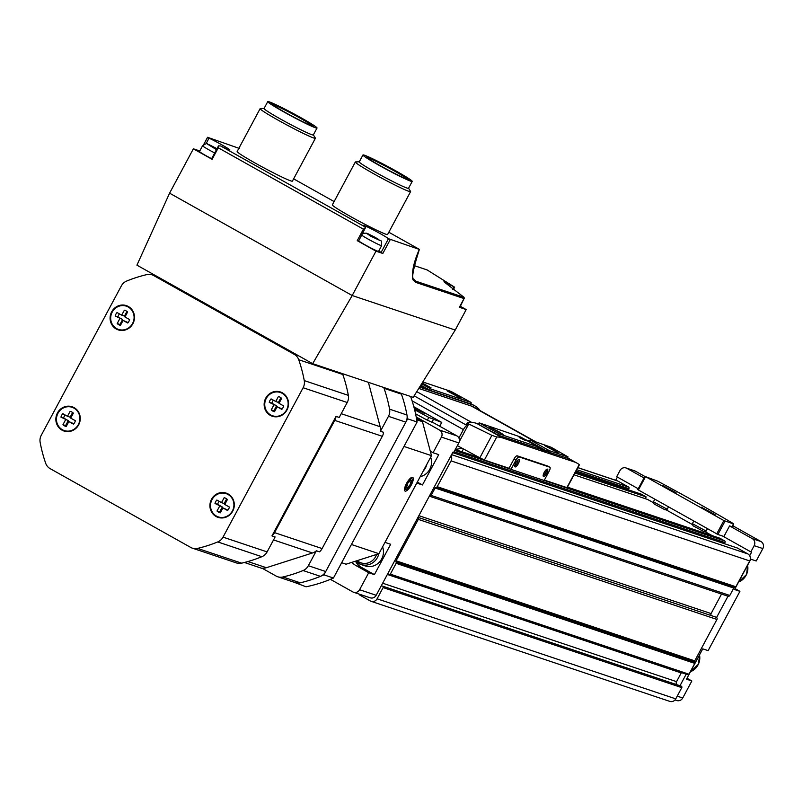 <?xml version="1.0" encoding="UTF-8"?>
<svg xmlns="http://www.w3.org/2000/svg" width="803" height="803" viewBox="0 0 803 803"><rect width="100%" height="100%" fill="white"/><g stroke="black" fill="none" stroke-linecap="round" stroke-linejoin="round"><path stroke-width="1.2" d="M430.288 451.186L433.048 452.731L441.429 437.093A5.23 4.948 -71.5 0 0 439.562 430.077L416.225 416.988M330.394 579.344L352.798 591.901A5.23 4.948 -71.5 0 0 359.593 589.723L368.707 572.72L374.399 574.627L390.67 544.283L384.978 542.376L416.777 483.075L422.468 484.972L438.739 454.639L433.048 452.731M351.915 562.331A17.244 16.341 -71.5 0 0 355.95 565.563L368.707 572.72M353.601 592.253L370.193 597.813A5.23 4.948 -71.5 0 0 376.185 595.284L452.972 452.079L453.755 452.35L458.814 442.925A5.23 4.948 -71.5 0 0 456.947 435.899L434.232 423.161L427.337 420.18A146.297 8.261 -151.8 0 1 415.573 413.816M644.839 476.45L635.494 471.22A5.23 4.948 -71.5 0 0 634.691 470.859L625.999 467.948A5.23 4.948 -71.5 0 0 620.016 470.478L616.684 476.681L638.234 488.766M735.056 588.599L739.924 591.339L734.554 589.532L750.825 559.189L756.195 560.996L762.85 548.579A5.23 4.948 -71.5 0 0 760.983 541.553L732.778 525.744M686.987 678.254L691.855 680.984L686.485 679.177L702.755 648.844L708.126 650.641L739.924 591.339M675.002 699.935L676.748 700.517A5.23 4.948 -71.5 0 0 682.741 697.988L691.855 680.984M617.407 477.082L615.69 480.274M722.59 536.043L750.835 551.872L754.158 545.669A5.23 4.948 -71.5 0 0 752.301 538.642L729.576 525.915L732.236 526.758L733.721 523.998L731.945 522.773A146.297 8.261 28.2 0 0 657.898 481.268L645.552 476.651L723.874 520.555L733.721 523.998M750.835 551.872L751.618 552.143L749.691 555.746A5.23 4.948 -71.5 0 0 747.854 553.919L737.305 547.997A1.044 0.994 -71.5 0 0 736.963 547.887M687.418 674.49A1.044 0.994 -71.5 0 0 688.984 674.209L694.786 663.378A1.044 0.994 -71.5 0 0 694.886 662.585L694.635 661.652A1.044 0.994 -71.5 0 1 694.736 660.859L716.938 619.444A1.566 1.486 -71.5 0 0 716.587 617.477L727.99 596.217A1.566 1.486 -71.5 0 0 728 596.227A1.566 1.486 -71.5 0 0 729.797 595.465L733.761 588.067L435.116 488.003L431.141 495.411A1.566 1.486 -71.5 0 1 429.344 496.164A1.566 1.486 -71.5 0 0 429.344 496.164L728 596.227M679.98 685.742L686.184 674.179M712.04 535.571L704.753 531.486M692.698 524.73L665.807 509.654M653.752 502.899L647.609 499.456L574.035 474.814M627.906 489.669L628.809 488.696A1.044 0.994 -71.5 0 0 628.588 487.07L618.039 481.148A5.23 4.948 -71.5 0 0 617.236 480.796L577.889 467.607M645.231 498.663L646.164 496.916L641.236 494.146A1.044 0.994 -71.5 0 0 640.904 494.036M723.975 543.521L724.878 542.537A1.044 0.994 -71.5 0 0 724.657 540.911L719.729 538.151L567.43 487.12M359.262 594.15A1.044 0.994 -71.5 0 0 359.764 595.053L370.324 600.965A5.23 4.948 -71.5 0 0 371.127 601.327L669.782 701.38A5.23 4.948 -71.5 0 0 675.765 698.861L681.777 687.639A1.044 0.994 -71.5 0 0 681.165 686.143L382.67 586.14M749.691 555.746A5.23 4.948 -71.5 0 1 749.721 560.936L735.869 586.762A1.044 0.994 -71.5 0 1 735.267 587.274L734.364 587.555L435.718 487.501L436.611 487.21A1.044 0.994 -71.5 0 0 437.213 486.698L451.065 460.882A5.23 4.948 -71.5 0 0 451.035 455.682M435.718 487.501A1.044 0.994 -71.5 0 0 435.116 488.003M694.736 660.859L396.08 560.805L418.293 519.38A1.566 1.486 -71.5 0 0 417.931 517.413M387.849 573.523L388.762 574.436A1.044 0.994 -71.5 0 0 390.328 574.155L396.14 563.325A1.044 0.994 -71.5 0 0 396.23 562.532L395.979 561.598A1.044 0.994 -71.5 0 1 396.08 560.805M371.127 601.327A5.23 4.948 -71.5 0 0 377.109 598.797L383.121 587.585A1.044 0.994 -71.5 0 0 382.509 586.09L381.274 585.788M646.164 496.916L574.968 473.057M734.364 587.555A1.044 0.994 -71.5 0 0 733.761 588.067M479.662 457.72L455.261 449.539M681.436 672.593A2.61 2.479 -71.5 0 0 681.235 672.924L676.548 681.657A2.61 2.479 -71.5 0 0 676.889 684.708M716.587 617.477A1.566 1.486 -71.5 0 0 716.146 617.226L417.992 517.323M721.546 594.059L711.087 613.572A1.566 1.486 -71.5 0 0 711.88 615.781M667.223 509.232L653.431 501.835L654.074 503.953L665.105 509.865L667.223 509.232L668.508 506.854M706.168 531.064L692.377 523.666L693.019 525.784L704.05 531.696L706.168 531.064L707.453 528.685M644.036 477.956L626.812 468.31A5.23 4.948 -71.5 0 0 625.999 467.948M637.793 489.589L644.939 476.259L637.793 489.589L638.395 489.981L717.902 534.477L723.915 536.484L729.576 525.915M414.619 409.741A146.297 8.261 28.2 0 0 428.812 417.419L441.77 422.428L413.826 406.719M414.007 407.362L424.406 413.394L414.278 408.386M666.821 488.214L676.076 492.731L662.284 485.333L666.821 488.214M705.767 510.046L715.021 514.552L701.23 507.165L705.767 510.046M417.309 482.081L422.468 484.972M430.659 457.188A14.364 13.621 108.5 0 1 420.23 476.641M382.589 546.833A14.364 13.621 108.5 0 1 379.548 561.97A14.364 13.621 108.5 0 1 365.204 565.924L360.938 564.489A14.364 13.621 108.5 0 1 355.659 561.136M355.448 561.197A17.244 16.341 -71.5 0 0 361.631 567.47L374.399 574.627M420.17 386.183A9.927 0.562 -151.8 0 1 421.043 386.765M538.03 447.492A9.927 0.562 -151.8 0 1 538.201 447.582A9.927 0.562 -151.8 0 1 543.27 450.644M547.987 466.182A4.176 1.315 119.3 0 0 547.927 466.131A4.176 1.315 119.3 0 0 547.857 466.101L517.202 455.833A4.176 1.315 119.3 0 0 513.96 459.085L509.032 468.279L484.4 460.029L479.833 457.81A250.787 14.163 28.2 0 1 457.349 445.635M544.364 480.124L567.129 487.692L579.395 464.817M478.518 424.004L476.53 423.342A156.746 49.204 119.3 0 0 467.366 422.649L468.641 423.924L491.888 435.326L496.756 436.983A156.746 49.204 -60.7 0 1 502.487 437.896L574.386 461.976A156.746 49.204 -60.7 0 1 577.076 463.17A156.746 49.204 -60.7 0 1 579.204 464.606L566.848 487.652M532.048 443.407A12.015 0.683 -151.8 0 1 539.144 447.201A12.015 0.683 -151.8 0 1 546.07 451.677A12.015 0.683 -151.8 0 1 537.779 447.944M529.478 441.078L525.563 439.763M479.19 422.91L478.397 424.225L479.301 424.807L498.522 435.296L537.508 448.295M530.151 439.984L529.358 441.299L548.7 452.099L567.179 458.142M419.598 387.086L472.264 404.732A156.746 49.204 -60.7 0 1 474.954 405.927A156.746 49.204 -60.7 0 1 479.261 409.46L478.989 409.982M418.754 388.431L471.532 406.117A156.746 49.204 -60.7 0 1 474.212 407.302L535.752 441.801M420.611 385.46A12.015 0.683 -151.8 0 1 423.833 387.799A12.015 0.683 -151.8 0 1 420.079 386.313M420.802 385.159L430.579 390.529L470.337 403.789M467.246 422.89L466.633 424.024L468.008 425.359A156.746 49.204 119.3 0 0 467.085 425.52A5.23 1.636 119.3 0 0 463.401 429.605L458.914 437.976M468.008 425.359L459.326 441.55M455.401 449.279A130.618 41.003 119.3 0 0 461.845 448.084M461.906 451.768L463.421 448.947M457.69 450.363L455.733 449.258M510.979 469.374L544.163 480.495L549.091 471.301A4.176 1.315 119.3 0 0 549.874 467.226A4.176 1.315 119.3 0 0 549.804 467.195L519.15 456.927A4.176 1.315 119.3 0 0 515.907 460.179L510.979 469.374L509.032 468.279M466.463 424.114L467.366 422.649M520.735 437.053L479.14 422.84L499.265 433.911L538.221 446.97L520.735 437.053M498.533 431.472L503.049 434.403L489.258 427.005L498.533 431.472M525.403 440.476L519.21 437.474L525.403 440.476M421.635 383.824L431.311 389.144L471.14 402.474L451.005 391.402L422.81 381.957M456.475 395.427L460.992 398.358L447.201 390.961L456.475 395.427M422.177 382.961L431.06 387.839L422.067 383.131M551.149 447.251L530.1 439.914L549.433 450.724L568.062 456.927L551.149 447.251M553.839 450.001L558.356 452.932L544.564 445.535L553.839 450.001M544.223 472.375A4.176 1.315 -60.7 0 1 547.044 469.153A4.176 1.315 -60.7 0 1 546.632 473.439A4.176 1.315 -60.7 0 1 543.179 476.028A4.176 1.315 -60.7 0 1 544.223 472.375M515.787 462.849A4.176 1.315 -60.7 0 1 518.597 459.617A4.176 1.315 -60.7 0 1 518.186 463.913A4.176 1.315 -60.7 0 1 514.743 466.503A4.176 1.315 -60.7 0 1 515.787 462.849M517.855 460.089A3.192 1.004 -60.7 0 1 517.102 463.301A3.192 1.004 -60.7 0 1 514.753 465.63M546.301 469.614A3.192 1.004 -60.7 0 1 545.538 472.837A3.192 1.004 -60.7 0 1 543.189 475.155M410.624 396.491A141.067 133.699 108.5 0 1 417.098 421.997L333.436 578.04A141.067 133.699 108.5 0 1 306.063 586.792L294.229 582.295M417.098 421.997L407.623 418.825L323.95 574.858A141.067 133.699 108.5 0 1 296.588 583.61M333.436 578.04L323.95 574.858M401.139 393.309A141.067 133.699 108.5 0 1 407.623 418.825M406.519 483.426A7.839 2.459 -60.7 0 1 411.798 477.373A7.839 2.459 -60.7 0 1 411.036 485.424A7.839 2.459 -60.7 0 1 404.561 490.282A7.839 2.459 -60.7 0 1 406.519 483.426M416.476 418.323L422.468 421.685L431.482 455.662L378.906 553.699L351.423 544.494M431.482 455.662L403.989 446.448M378.906 553.699L346.053 564.208L341.646 562.722M422.468 421.685L416.727 419.768M406.76 488.204A4.527 1.425 -60.7 0 1 406.368 487.06A4.527 1.425 -60.7 0 1 406.639 485.815A4.527 1.425 -60.7 0 1 408.777 481.84A4.527 1.425 -60.7 0 1 409.992 480.595A4.527 1.425 -60.7 0 1 411.026 480.244A4.527 1.425 -60.7 0 1 411.146 482.633A4.527 1.425 -60.7 0 1 409.008 486.608A4.527 1.425 -60.7 0 1 406.76 488.204L409.008 486.608L411.146 482.633L411.026 480.244M407.001 483.597A6.233 1.957 -60.7 0 1 412.33 479.411A6.233 1.957 -60.7 0 1 410.594 485.183A6.233 1.957 -60.7 0 1 406.579 489.669A6.233 1.957 -60.7 0 1 407.001 483.597M409.078 481.469L411.146 482.633M406.79 485.373L409.008 486.608M365.235 228.162L358.489 241.261L357.245 240.659L375.985 251.158L352.196 295.524L169.584 193.172L136.932 265.161L312.668 363.669L413.194 397.344L455.231 330.043L352.196 295.524L312.668 363.669M169.584 193.172L193.372 148.806L212.112 159.305L218.275 147.812L363.408 229.166L365.636 227.4L358.489 241.261M459.366 307.258L466.192 309.587L460.38 306.324M466.192 309.587L455.231 330.043M378.805 250.927A14.625 0.823 28.2 0 1 381.064 252.503L388.461 238.712L419.317 249.412A42.7 13.4 119.3 0 0 416.356 282.596L464.034 298.565L464.114 297.371L416.125 281.291A1.044 0.994 108.5 0 1 416.356 282.596M375.985 251.158L382.83 253.457L390.228 239.665M199.786 150.954L193.372 148.806M203.711 144.48L207.555 137.293L239.354 148.445M408.566 188.223L410.544 191.395A31.347 1.767 -151.8 0 1 410.594 191.626L387.608 234.486A31.347 1.767 -151.8 0 1 350.499 216.499A31.347 1.767 -151.8 0 1 332.352 204.865L355.338 161.995A31.347 1.767 -151.8 0 1 355.558 161.915L359.292 161.804M313.361 134.864L315.348 138.036A31.347 1.767 -151.8 0 1 315.398 138.257L292.412 181.127A31.347 1.767 -151.8 0 1 255.304 163.139A31.347 1.767 -151.8 0 1 237.156 151.496L260.142 108.636A31.347 1.767 -151.8 0 1 260.353 108.546L264.097 108.445M418.925 249.121L388.823 232.228M293.627 178.858L334.118 201.563M207.555 137.293L209.051 138.146A14.625 0.823 28.2 0 1 222.832 145.403A14.625 0.823 28.2 0 1 229.909 150.051A14.625 0.823 28.2 0 1 220.674 145.985L218.516 145.845L218.275 147.812M388.461 238.712A14.625 0.823 28.2 0 0 374.7 230.622A14.625 0.823 28.2 0 0 362.936 225.241A14.625 0.823 28.2 0 0 365.064 226.928L365.636 227.4M464.114 297.371L443.939 281.783L454.428 287.062L427.146 269.938L413.846 265.482M454.428 287.062L453.896 286.892L452.631 289.251M271.665 104.089A23.568 1.335 -151.8 0 1 292.774 114.106A23.568 1.335 -151.8 0 1 312.799 126.151M192.359 548.158A10.449 9.907 108.5 0 1 190.743 547.445L50.127 468.631A10.449 9.907 108.5 0 1 45.681 463.271A141.067 133.699 108.5 0 1 40.15 442.393A10.449 9.907 108.5 0 1 41.274 435.256L121.383 285.858A10.449 9.907 108.5 0 1 126.663 281.05A141.067 133.699 108.5 0 1 146.849 274.596A10.449 9.907 108.5 0 1 152.048 274.827A10.449 9.907 108.5 0 1 153.654 275.539L294.279 354.364A10.449 9.907 108.5 0 1 298.716 359.724A141.067 133.699 108.5 0 1 304.257 380.592A10.449 9.907 108.5 0 1 303.122 387.739L223.023 537.127A10.449 9.907 108.5 0 1 217.743 541.935A141.067 133.699 108.5 0 1 197.558 548.399A10.449 9.907 108.5 0 1 192.359 548.158L236.443 562.933A10.449 9.907 108.5 0 0 241.643 563.164A141.067 133.699 108.5 0 0 261.828 556.71A10.449 9.907 108.5 0 0 267.108 551.902L275.118 536.956L271.956 535.902L336.045 416.386A11.232 10.65 108.5 0 1 334.751 420.381L274.556 532.64A11.232 10.65 108.5 0 1 271.956 535.902M368.396 382.338L380.17 426.734A11.232 10.65 108.5 0 1 380.441 431.261L383.603 432.315A11.232 10.65 108.5 0 1 382.308 436.31L322.113 548.569A11.232 10.65 108.5 0 1 319.524 551.832L316.362 550.778A11.232 10.65 108.5 0 1 312.487 552.976L273.532 539.927M312.487 552.976L266.365 567.721A11.232 10.65 108.5 0 1 262.009 568.153L276.071 576.032A10.449 9.907 108.5 0 0 277.687 576.745L295.072 582.576A10.449 9.907 108.5 0 0 300.262 582.807A141.067 133.699 108.5 0 0 320.457 576.353A10.449 9.907 108.5 0 0 325.737 571.535L405.836 422.147A10.449 9.907 108.5 0 0 406.97 415A141.067 133.699 108.5 0 0 401.43 394.132A10.449 9.907 108.5 0 0 401.099 393.299M342.469 373.656A10.449 9.907 108.5 0 1 342.811 374.489A141.067 133.699 108.5 0 1 348.341 395.367A10.449 9.907 108.5 0 1 347.217 402.504L339.207 417.44L336.045 416.386M316.362 550.778L308.352 565.713A10.449 9.907 108.5 0 1 303.072 570.531A141.067 133.699 108.5 0 1 282.887 576.986A10.449 9.907 108.5 0 1 277.687 576.745M383.714 387.468A10.449 9.907 108.5 0 1 384.045 388.311A141.067 133.699 108.5 0 1 389.585 409.179A10.449 9.907 108.5 0 1 388.461 416.325L380.441 431.261M286.942 410.042A12.798 12.135 -71.5 0 0 288.538 403.176A12.798 12.135 -71.5 0 0 272.618 392.105A12.798 12.135 -71.5 0 0 266.144 411.427A12.798 12.135 -71.5 0 0 285.517 412.18A12.798 12.135 -71.5 0 0 286.942 410.042M232.709 511.18A12.798 12.135 -71.5 0 0 234.305 504.314A12.798 12.135 -71.5 0 0 218.386 493.243A12.798 12.135 -71.5 0 0 211.912 512.565A12.798 12.135 -71.5 0 0 231.284 513.328A12.798 12.135 -71.5 0 0 232.709 511.18M78.664 424.837A12.798 12.135 -71.5 0 0 80.25 417.961A12.798 12.135 -71.5 0 0 64.33 406.9A12.798 12.135 -71.5 0 0 57.856 426.212A12.798 12.135 -71.5 0 0 77.239 426.975A12.798 12.135 -71.5 0 0 78.664 424.837M132.897 323.689A12.798 12.135 -71.5 0 0 134.482 316.824A12.798 12.135 -71.5 0 0 118.563 305.752A12.798 12.135 -71.5 0 0 112.089 325.074A12.798 12.135 -71.5 0 0 131.461 325.837A12.798 12.135 -71.5 0 0 132.897 323.689M132.565 323.489A12.276 11.633 -71.5 0 0 126.292 306.144A12.276 11.633 -71.5 0 0 111.356 314.083A12.276 11.633 -71.5 0 0 118.493 329.431A12.276 11.633 -71.5 0 0 132.565 323.489M119.848 318.6L117.188 323.549A7.839 7.428 -71.5 0 0 120.44 325.366L123.09 320.417L127.757 323.027A7.839 7.428 -71.5 0 0 129.604 319.584L124.947 316.974L127.597 312.016A7.839 7.428 -71.5 0 0 124.355 310.199L121.695 315.147L117.037 312.538A7.839 7.428 -71.5 0 0 115.19 315.981L122.608 319.524L119.958 324.482L117.188 323.549M134.482 316.924A12.276 11.633 -71.5 0 0 126.693 306.274A12.276 11.633 -71.5 0 0 126.493 306.214M118.693 329.491A12.276 11.633 -71.5 0 0 118.894 329.561A12.276 11.633 -71.5 0 0 131.531 325.747M78.333 424.626A12.276 11.633 -71.5 0 0 72.069 407.282A12.276 11.633 -71.5 0 0 57.133 415.231A12.276 11.633 -71.5 0 0 64.26 430.569A12.276 11.633 -71.5 0 0 78.333 424.626M65.615 419.738L62.965 424.687A7.839 7.428 -71.5 0 0 66.207 426.513L68.857 421.555L73.525 424.175A7.839 7.428 -71.5 0 0 75.372 420.722L70.714 418.112L73.364 413.154A7.839 7.428 -71.5 0 0 70.122 411.337L67.462 416.295L62.805 413.675A7.839 7.428 -71.5 0 0 60.958 417.128L68.275 420.631L65.625 425.58L62.965 424.687M80.26 418.072A12.276 11.633 -71.5 0 0 72.471 407.412A12.276 11.633 -71.5 0 0 72.27 407.352M64.461 430.629A12.276 11.633 -71.5 0 0 64.662 430.699A12.276 11.633 -71.5 0 0 77.299 426.895M232.388 510.969A12.276 11.633 -71.5 0 0 226.115 493.634A12.276 11.633 -71.5 0 0 211.179 501.574A12.276 11.633 -71.5 0 0 218.316 516.911A12.276 11.633 -71.5 0 0 232.388 510.969M219.671 506.091L217.011 511.039A7.839 7.428 -71.5 0 0 220.253 512.856L222.913 507.908L227.57 510.517A7.839 7.428 -71.5 0 0 229.427 507.074L224.76 504.455L227.42 499.506A7.839 7.428 -71.5 0 0 224.167 497.689L221.518 502.638L216.85 500.028A7.839 7.428 -71.5 0 0 215.003 503.471L222.331 506.984L219.671 511.933L217.011 511.039M234.305 504.414A12.276 11.633 -71.5 0 0 226.516 493.765A12.276 11.633 -71.5 0 0 226.316 493.704M218.516 516.981A12.276 11.633 -71.5 0 0 218.717 517.052A12.276 11.633 -71.5 0 0 231.354 513.237M286.611 409.831A12.276 11.633 -71.5 0 0 280.347 392.486A12.276 11.633 -71.5 0 0 265.412 400.436A12.276 11.633 -71.5 0 0 272.548 415.773A12.276 11.633 -71.5 0 0 286.611 409.831M273.903 404.943L271.243 409.901A7.839 7.428 -71.5 0 0 274.485 411.718L277.145 406.77L281.803 409.379A7.839 7.428 -71.5 0 0 283.66 405.937L278.992 403.317L281.652 398.368A7.839 7.428 -71.5 0 0 278.4 396.552L275.75 401.5L271.083 398.89A7.839 7.428 -71.5 0 0 269.236 402.333L276.563 405.836L273.903 410.795L271.243 409.901M288.538 403.277A12.276 11.633 -71.5 0 0 280.749 392.627A12.276 11.633 -71.5 0 0 280.548 392.557M272.749 415.844A12.276 11.633 -71.5 0 0 272.95 415.914A12.276 11.633 -71.5 0 0 285.577 412.1M119.958 324.482A7.839 7.428 -71.5 0 0 120.611 325.044M128.109 322.605L123.09 320.417M125.398 310.55L124.355 310.199M126.944 311.454L124.465 316.081L121.695 315.147M119.446 313.883A7.839 7.428 -71.5 0 0 117.951 316.914L115.19 315.981M117.951 316.914L122.608 319.524M273.903 410.795A7.839 7.428 -71.5 0 0 274.646 411.427M282.154 408.968L277.145 406.77M279.454 396.903L278.4 396.552M280.909 397.736L278.41 402.393L275.75 401.5M273.401 400.185A7.839 7.428 -71.5 0 0 271.896 403.226L269.236 402.333M271.896 403.226L276.563 405.836M219.671 511.933A7.839 7.428 -71.5 0 0 220.413 512.565M227.922 510.116L222.913 507.908M225.221 498.041L224.167 497.689M226.677 498.874L224.178 503.531L221.518 502.638M219.169 501.323A7.839 7.428 -71.5 0 0 217.663 504.364L215.003 503.471M217.663 504.364L222.331 506.984M65.625 425.58A7.839 7.428 -71.5 0 0 66.368 426.212M73.866 423.763L68.857 421.555M71.176 411.688L70.122 411.337M72.621 412.521L70.132 417.179L67.462 416.295M65.123 414.98A7.839 7.428 -71.5 0 0 63.618 418.022L60.958 417.128M63.618 418.022L68.275 420.631M285.105 112.38A24.09 1.365 -151.8 0 1 271.163 103.527A24.09 1.365 -151.8 0 1 293.035 113.624A24.09 1.365 -151.8 0 1 313.551 126.252A24.09 1.365 -151.8 0 1 285.105 112.38M283.941 111.988A27.954 1.576 -151.8 0 1 267.75 101.62A27.954 1.576 -151.8 0 1 293.135 113.434A27.954 1.576 -151.8 0 1 317.024 128.038A27.954 1.576 -151.8 0 1 283.941 111.988M317.024 128.038L313.331 134.934A27.954 1.576 -151.8 0 1 280.237 118.884A27.954 1.576 -151.8 0 1 264.057 108.515L267.75 101.62M315.398 138.257A31.347 1.767 -151.8 0 1 278.29 120.269A31.347 1.767 -151.8 0 1 260.142 108.636M366.861 157.458A23.568 1.335 -151.8 0 1 387.969 167.476A23.568 1.335 -151.8 0 1 407.994 179.511M380.301 165.749A24.09 1.365 -151.8 0 1 366.359 156.886A24.09 1.365 -151.8 0 1 388.23 166.984A24.09 1.365 -151.8 0 1 408.747 179.621A24.09 1.365 -151.8 0 1 380.301 165.749M379.136 165.358A27.954 1.576 -151.8 0 1 362.956 154.979A27.954 1.576 -151.8 0 1 388.331 166.793A27.954 1.576 -151.8 0 1 412.22 181.398A27.954 1.576 -151.8 0 1 379.136 165.358M412.22 181.398L408.526 188.293A27.954 1.576 -151.8 0 1 375.443 172.254A27.954 1.576 -151.8 0 1 359.262 161.875L362.956 154.979M410.594 191.626A31.347 1.767 -151.8 0 1 373.485 173.629A31.347 1.767 -151.8 0 1 355.338 161.995M463.592 299.489L460.079 306.897A11.493 0.652 -151.8 0 1 459.647 306.856M212.163 159.205L211.51 158.924L212.112 159.305M211.621 158.723A11.493 0.652 -151.8 0 1 206.14 155.762A11.493 0.652 -151.8 0 1 199.495 151.496L202.567 145.755A11.493 0.652 -151.8 0 0 209.222 150.02A11.493 0.652 -151.8 0 0 214.702 152.971M381.064 252.503L382.83 253.457M378.343 239.244L371.468 236.122L368.537 233.984L380.281 240.639C381.184 240.017 381.646 241.683 381.646 245.638L378.564 251.379A11.493 0.652 -151.8 0 1 364.953 244.785A11.493 0.652 -151.8 0 1 358.66 240.93M216.69 149.248L209.724 144.962L217.001 148.685M214.501 148.073L214.802 147.531L216.961 148.756M216.75 149.157L210.125 145.574L214.802 147.531M373.606 236.544L377.791 238.913L375.202 238.049L368.186 233.874L373.606 236.544L373.315 237.096M359.593 589.723L376.185 595.284M441.429 437.093L458.814 442.925M762.85 548.579L754.158 545.669M682.741 697.988L677.22 696.141M735.869 586.762L437.213 486.698M749.721 560.936L451.065 460.882M688.984 674.209L390.328 574.155M694.786 663.378L396.14 563.325M675.765 698.861L377.109 598.797M681.777 687.639L383.121 587.585M747.854 553.919L451.587 454.659M737.305 547.997L452.671 452.641L737.134 547.927M628.588 487.07L576.775 469.705M618.039 481.148L577.859 467.687M641.236 494.146L575.48 472.124L641.075 494.076M439.562 430.077L456.947 435.899M724.657 540.911L544.183 480.445M510.748 469.243L454.749 450.483M676.548 681.657L382.66 583.199M681.235 672.924L387.347 574.456M694.886 662.585L396.23 562.532M694.635 661.652L395.979 561.598M716.938 619.444L418.293 519.38M716.146 617.226L417.982 517.333M711.087 613.572L418.875 515.667M729.797 595.465L431.141 495.411M735.267 587.274L436.611 487.21M724.878 542.537L454.046 451.798M628.809 488.696L576.062 471.02M760.983 541.553L752.301 538.642M635.494 471.22L626.812 468.31M427.337 420.18L428.812 417.419M431.843 422.368L433.329 419.608M439.673 426.222L441.71 422.418M638.395 489.981L645.552 476.651M716.728 533.885L723.874 520.555M717.902 534.477L725.049 521.137M731.965 526.708L733.44 523.947M747.583 565.222A14.364 13.621 108.5 0 1 738.579 582.024M699.513 654.877A14.364 13.621 108.5 0 1 690.51 671.669M355.95 565.563L361.631 567.47M426.845 464.305A14.364 13.621 108.5 0 1 423.251 471M376.567 554.451A12.798 12.135 108.5 0 1 357.114 560.665M378.825 553.729A14.364 13.621 108.5 0 1 360.938 564.489L355.639 561.136M496.756 436.983L484.4 460.029M502.487 437.896L476.53 423.342M574.386 461.976L567.44 458.091M472.264 404.732L470.468 403.728M534.336 441.319L471.532 406.117M471.752 422.458L416.757 391.633M467.085 425.52L414.137 395.839M463.401 429.605L412.09 400.838M468.641 423.924L467.898 425.299M491.888 435.326L479.833 457.81M480.043 423.422L479.301 424.807M494.538 431.552L493.805 432.927M499.265 433.911L498.522 435.296M538.221 446.97L537.478 448.345M429.545 388.261L428.802 389.636M431.311 389.144L430.579 390.529M471.06 402.464L470.317 403.839M531.004 440.496L530.261 441.881M547.666 449.841L546.923 451.216M549.433 450.724L548.7 452.099M567.841 456.887L567.109 458.272M515.907 460.179L513.96 459.085M519.15 456.927L517.202 455.833M549.804 467.195L547.857 466.101M357.245 240.659L363.408 229.166M459.356 307.298L464.034 298.565M203.801 144.41L207.596 137.343M220.674 145.985L365.064 226.928M428.601 270.752L427.146 269.938M413.876 279.444A313.491 297.11 108.5 0 1 416.125 281.291A41.666 13.079 119.3 0 1 414.78 280.538C410.815 281.712 412.351 271.344 419.377 249.422M322.113 548.569L274.556 532.64M266.365 567.721L247.896 561.538M382.308 436.31L334.751 420.381M380.17 426.734L341.215 413.686M308.352 565.713L325.737 571.535M388.461 416.325L405.836 422.147M303.072 570.531L320.457 576.353M282.887 576.986L300.262 582.807M384.045 388.311L401.43 394.132M389.585 409.179L406.97 415M347.217 402.504L303.122 387.739M267.108 551.902L223.023 537.127M158.101 277.025L153.654 275.539M298.716 355.849L294.279 354.364M261.828 556.71L217.743 541.935M241.643 563.164L197.558 548.399M342.811 374.489L298.716 359.724M348.341 395.367L304.257 380.592M206.01 143.807L209.051 138.146M216.489 149.639L207.485 144.118C207.495 143.024 205.859 143.566 202.567 145.755M380.281 240.639L370.665 236.172L366.298 233.141L362.715 233.362M381.646 245.638A11.493 0.652 -151.8 0 1 368.035 239.043A11.493 0.652 -151.8 0 1 361.741 235.179M681.245 686.163L382.589 586.11M687.78 674.721L389.134 574.657M439.723 426.242L441.77 422.428M692.377 523.636L693.782 521.027M653.431 501.805L654.836 499.195M747.633 565.141L746.589 574.476L738.559 582.065M699.564 654.786L698.52 664.121L690.49 671.71M474.954 405.927L470.598 403.487M577.076 463.17L567.58 457.84M479.14 422.84L478.397 424.225M538.301 446.98L537.558 448.355M471.14 402.474L470.397 403.849M530.1 439.914L529.358 441.299M568.062 456.927L567.33 458.302M549.874 467.226L547.927 466.131M263.033 568.725L244.403 562.481M157.328 276.593L152.048 274.827M459.406 307.298L464.244 298.294M453.283 289.742L454.608 287.253M211.51 158.924L218.506 145.875M209.724 144.962L207.485 144.118M368.537 233.984L366.298 233.141"/></g></svg>
